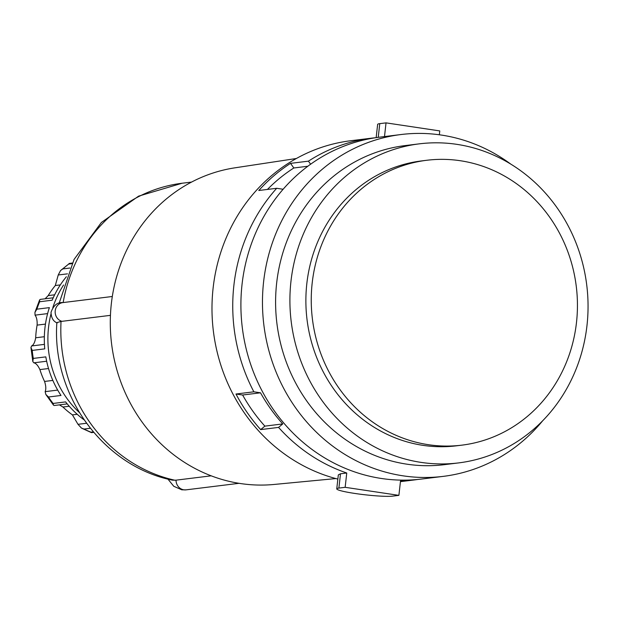 <?xml version="1.0" encoding="UTF-8"?>
<svg xmlns="http://www.w3.org/2000/svg" width="619" height="619" viewBox="0 0 619 619"><rect width="100%" height="100%" fill="white"/><g stroke="black" fill="none" stroke-linecap="round" stroke-linejoin="round"><path stroke-width="0.93" d="M211.203 475.825L176.028 480.166A9.571 8.859 83 0 0 186.071 489.853L239.042 483.315M110.445 315.35L61.041 321.439L56.871 322.607C51.601 394.636 103.071 466.285 172.562 480.182L176.028 480.166M283.107 189.259L276.685 188.292L258.796 190.505A172.221 159.524 83 0 1 290.528 163.37L293.839 167.973L307.821 166.248M293.839 167.973A166.48 154.208 83 0 0 267.447 189.437M310.606 164.205L308.417 161.157L290.528 163.37M278.558 427.404L260.661 429.609L264.878 426.135L282.767 423.922L278.558 427.404A172.221 159.524 -97 0 0 346.756 473.009L340.496 473.783L338.33 474.889L336.759 488.855A29.178 2.747 -173.6 0 0 360.049 494.179A29.178 2.747 -173.6 0 0 392.632 496.129L398.891 495.362L345.154 487.308L338.895 488.082A29.178 2.747 -173.6 0 0 336.759 488.855M260.514 392.81L253.86 391.812L235.971 394.017L242.625 395.015L260.514 392.81A166.48 154.208 83 0 0 282.767 423.922M242.625 395.015A166.48 154.208 83 0 0 264.878 426.135M439.343 134.78L439.769 130.918L386.032 122.872L379.772 123.638A29.178 2.747 -173.6 0 0 377.644 124.419L376.159 137.642M337.858 479.091A172.221 159.524 -97 0 1 212.116 301.499A172.221 159.524 -97 0 1 350.609 140.753L371.369 138.192A172.221 159.524 -97 0 1 375.454 137.743M417.632 479.477A172.221 159.524 -97 0 1 413.562 480.035A172.221 159.524 -97 0 1 400.501 481.064L398.891 495.362M235.971 394.017A172.221 159.524 83 0 0 260.661 429.609M253.86 391.812A172.221 159.524 -97 0 1 276.685 188.292M308.417 161.157A172.221 159.524 -97 0 1 371.369 138.192M384.5 136.575L386.032 122.872M345.154 487.308L346.756 473.009M458.671 462.896L444.357 464.668A160.739 148.893 -97 0 1 276.902 323.381A160.739 148.893 -97 0 1 404.973 145.612L419.287 143.848A160.739 148.893 -97 0 1 456.814 144.343A160.739 148.893 -97 0 1 588.05 305.36A160.739 148.893 -97 0 1 458.671 462.896A160.739 148.893 -97 0 1 291.209 321.609A160.739 148.893 -97 0 1 419.287 143.848M461.929 445.146L456.559 445.804A143.515 132.938 -97 0 1 307.039 319.659A143.515 132.938 -97 0 1 421.4 160.94L426.762 160.275A143.515 132.938 -97 0 1 460.273 160.723A143.515 132.938 -97 0 1 577.442 304.486A143.515 132.938 -97 0 1 461.929 445.146A143.515 132.938 -97 0 1 312.409 318.994A143.515 132.938 -97 0 1 426.762 160.275M335.862 478.572L274.047 484.46A159.578 147.809 -97 0 1 111.582 343.785A159.578 147.809 -97 0 1 234.965 167.819L296.354 158.503M542.623 420.843A172.221 159.524 -97 0 1 443.281 476.367A172.221 159.524 -97 0 1 263.864 324.99A172.221 159.524 -97 0 1 401.089 134.524A172.221 159.524 -97 0 1 441.301 135.058A172.221 159.524 -97 0 1 510.946 164.228M443.281 476.367L421.717 479.029A172.221 159.524 -97 0 1 242.3 327.652A172.221 159.524 -97 0 1 379.524 137.186L401.089 134.524M93.26 431.907L90.978 432.186L91.635 432.635L93.67 432.387M86.482 423.272L77.994 424.317L81.468 428.093L84.022 429.044A95.674 88.625 -97 0 0 90.978 432.186M77.994 424.317L72.423 414.885A86.111 79.766 83 0 1 62.937 407.023L59.439 404.865M84.029 419.798A95.674 88.625 83 0 1 65.622 401.901L53.102 403.449L53.52 405.182L54.263 405.507M57.706 390.094L45.156 391.641L45.806 394.411L48.475 397.011A95.674 88.625 -97 0 0 53.102 403.449M45.156 391.641C46.17 389.204 45.968 385.799 44.56 381.443A86.111 79.766 83 0 1 39.895 369.597C37.96 365.427 35.933 363.167 33.813 362.819L32.799 361.496L30.95 347.53L32.234 350.416A95.674 88.625 -97 0 0 33.294 358.416L32.799 361.496M44.436 344.373L31.584 345.959L30.95 347.53M31.584 345.959C33.527 345.046 34.896 342.322 35.685 337.781A86.111 79.766 83 0 1 37.109 325.122C37.341 320.549 36.653 317.23 35.043 315.156L34.943 312.371L39.608 299.913L39.647 301.747A95.674 88.625 -97 0 0 36.861 309.175L34.943 312.371M53.226 297.793L40.274 299.395L39.608 299.913M45.094 298.799L48.197 295.603A86.111 79.766 83 0 1 55.315 285.521L58.24 274.983L60.569 270.526L68.732 264.05A95.674 88.625 -97 0 0 62.844 268.909L60.569 270.526M72.245 263.044L69.049 263.501M79.302 412.478A95.674 88.625 -97 0 1 50.982 313.965M52.824 307.612A95.674 88.625 -97 0 1 63.564 285.003M66.372 276.747A95.674 88.625 83 0 0 52.174 300.2L39.647 301.747M36.861 309.175L49.381 307.628A95.674 88.625 83 0 0 44.754 348.868L32.234 350.416M33.294 358.416L45.814 356.877A95.674 88.625 83 0 0 60.995 395.464L48.475 397.011M112.31 296.493L62.859 302.598A9.571 8.859 83 0 0 55.168 311.411A9.571 8.859 83 0 0 61.931 321.338M338.895 488.082L340.496 473.783M378.232 137.348L379.772 123.638M63.161 302.559A150.688 139.585 -97 0 1 182.11 183.239L191.557 182.079M175.138 480.282A150.688 139.585 -97 0 1 61.041 321.439M44.351 336.713L35.685 337.781M45.458 324.093L37.109 325.122M47.617 313.601L35.043 315.156M54.65 294.806L48.197 295.603M60.337 284.902L55.315 285.521M67.486 273.846L58.24 274.983M69.916 268.035L62.844 268.909M71.951 263.648L68.732 264.05M90.289 428.271L84.022 429.044M77.228 414.289L72.423 414.885M69.235 406.25L62.937 407.023M52.855 380.422L44.56 381.443M48.53 368.529L39.895 369.597M46.665 361.233L33.813 362.819M400.431 481.659L413.562 480.035M186.071 489.853L181.793 489.815L173.753 486.271L167.911 479.075M62.859 302.598C57.466 302.103 53.528 305.337 51.029 312.301C51.238 317.864 53.296 321.416 57.196 322.979M59.107 303.333L74.056 259.454L101.377 222.484L138.594 196.146L182.11 183.239M91.403 432.604L81.468 428.093M53.52 405.182L45.806 394.411M54.263 405.499L67.231 403.898"/></g></svg>
